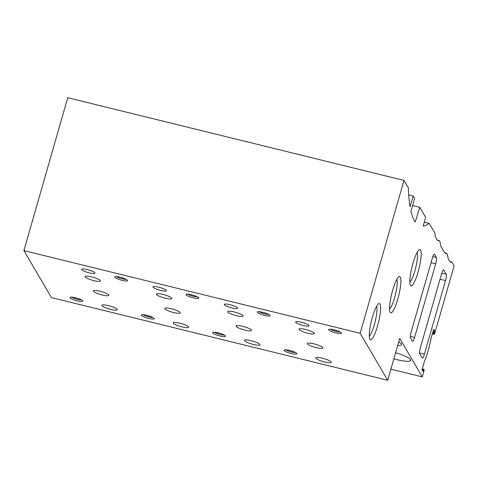 <?xml version="1.0" encoding="UTF-8"?>
<svg xmlns="http://www.w3.org/2000/svg" width="478" height="478" viewBox="0 0 478 478"><rect width="100%" height="100%" fill="white"/><g stroke="black" fill="none" stroke-linecap="round" stroke-linejoin="round"><path stroke-width="0.72" d="M412.61 205.534L419.744 207.285L425.605 217.281L423.251 226.046A187.137 36.029 103.8 0 0 429.178 223.375L434.872 233.091A41.168 7.929 103.8 0 0 436.085 238.169L436.892 239.544A41.168 7.929 103.8 0 0 438.201 240.673A41.168 7.929 103.8 0 0 439.264 240.589L437.298 240.105M439.264 240.589L440.071 241.964A41.168 7.929 103.8 0 0 441.29 247.042L444.367 252.288A41.168 7.929 103.8 0 0 445.675 253.418A41.168 7.929 103.8 0 0 446.739 253.334L444.767 252.85M419.744 207.285L415.239 222.019A187.137 36.029 103.8 0 1 410.955 211.318L414.617 198.537L413.153 196.04L410.052 206.849A187.137 36.029 103.8 0 1 408.409 187.944L403.994 180.421L360.161 333.291L387.7 380.279L399.71 338.4L422.271 376.891L424.225 370.08L423.723 369.243L423.132 370.844L422.361 370.653M422.271 376.891L390.885 369.171M432.357 333.734L434.496 334.259L434.018 333.447L434.526 330.549L433.767 329.276L431.186 337.821A25.663 4.941 103.8 0 1 424.458 361.266L422.182 369.219L422.074 370.163L422.803 371.412L423.132 370.844M434.496 334.259L454.1 265.893L451.901 262.141L449.935 261.657M446.739 253.334L447.545 254.708A41.168 7.929 103.8 0 0 448.758 259.787L449.529 261.102A41.168 7.929 103.8 0 0 450.838 262.231A41.168 7.929 103.8 0 0 451.901 262.141M429.178 223.375L424.291 222.174M413.153 196.04L408.72 194.952M403.994 180.421L67.739 97.721L23.9 250.597L51.445 297.579L387.7 380.279M360.161 333.291L23.9 250.597M257.373 312.289A6.686 1.273 16 0 1 257.505 311.811A6.686 1.273 16 0 1 264.089 312.636A6.686 1.273 16 0 1 270.112 315.426A6.686 1.273 16 0 1 264.651 315.42A6.686 1.273 16 0 1 257.373 312.289M186.044 294.753A6.686 1.273 16 0 1 186.181 294.269A6.686 1.273 16 0 1 192.765 295.093A6.686 1.273 16 0 1 198.782 297.884A6.686 1.273 16 0 1 193.321 297.878A6.686 1.273 16 0 1 186.044 294.753M114.714 277.21A6.686 1.273 16 0 1 114.851 276.732A6.686 1.273 16 0 1 121.436 277.551A6.686 1.273 16 0 1 127.453 280.341A6.686 1.273 16 0 1 121.992 280.335A6.686 1.273 16 0 1 114.714 277.21M328.703 329.832A6.686 1.273 16 0 1 328.834 329.354A6.686 1.273 16 0 1 335.419 330.179A6.686 1.273 16 0 1 341.441 332.969A6.686 1.273 16 0 1 335.98 332.963A6.686 1.273 16 0 1 328.703 329.832M212.746 332.867A6.686 1.273 16 0 1 212.883 332.389A6.686 1.273 16 0 1 219.468 333.208A6.686 1.273 16 0 1 225.485 336.004A6.686 1.273 16 0 1 220.023 335.992A6.686 1.273 16 0 1 212.746 332.867M141.422 315.325A6.686 1.273 16 0 1 141.554 314.847A6.686 1.273 16 0 1 148.138 315.665A6.686 1.273 16 0 1 154.161 318.462A6.686 1.273 16 0 1 148.7 318.45A6.686 1.273 16 0 1 141.422 315.325M70.093 297.782A6.686 1.273 16 0 1 70.224 297.304A6.686 1.273 16 0 1 76.815 298.123A6.686 1.273 16 0 1 82.831 300.919A6.686 1.273 16 0 1 77.37 300.907A6.686 1.273 16 0 1 70.093 297.782M284.075 350.41A6.686 1.273 16 0 1 284.213 349.932A6.686 1.273 16 0 1 290.797 350.75A6.686 1.273 16 0 1 296.814 353.547A6.686 1.273 16 0 1 291.353 353.535A6.686 1.273 16 0 1 284.075 350.41M230.038 304.713A6.949 1.326 -164 0 0 224.307 304.42A6.949 1.326 -164 0 0 230.623 307.611A6.949 1.326 -164 0 0 237.674 308.256A6.949 1.326 -164 0 0 230.038 304.713M158.708 287.17A6.949 1.326 -164 0 0 152.984 286.878A6.949 1.326 -164 0 0 159.299 290.068A6.949 1.326 -164 0 0 166.344 290.714A6.949 1.326 -164 0 0 158.708 287.17M87.384 269.628A6.949 1.326 -164 0 0 81.654 269.341A6.949 1.326 -164 0 0 87.97 272.526A6.949 1.326 -164 0 0 95.014 273.171A6.949 1.326 -164 0 0 87.384 269.628M301.367 322.256A6.949 1.326 -164 0 0 295.637 321.963A6.949 1.326 -164 0 0 301.953 325.154A6.949 1.326 -164 0 0 308.997 325.799A6.949 1.326 -164 0 0 301.367 322.256M251.135 340.7A8.018 1.53 -164 0 0 244.521 340.366A8.018 1.53 -164 0 0 251.81 344.046A8.018 1.53 -164 0 0 259.942 344.787A8.018 1.53 -164 0 0 259.877 344.459A8.018 1.53 -164 0 0 251.135 340.7M179.806 323.158A8.018 1.53 -164 0 0 173.197 322.823A8.018 1.53 -164 0 0 180.487 326.504A8.018 1.53 -164 0 0 188.613 327.245A8.018 1.53 -164 0 0 188.547 326.916A8.018 1.53 -164 0 0 179.806 323.158M108.476 305.621A8.018 1.53 -164 0 0 101.868 305.281A8.018 1.53 -164 0 0 109.157 308.961A8.018 1.53 -164 0 0 117.289 309.702A8.018 1.53 -164 0 0 117.218 309.374A8.018 1.53 -164 0 0 108.476 305.621M322.465 358.243A8.018 1.53 -164 0 0 315.85 357.908A8.018 1.53 -164 0 0 323.14 361.589A8.018 1.53 -164 0 0 331.272 362.33A8.018 1.53 -164 0 0 331.206 362.001A8.018 1.53 -164 0 0 322.465 358.243M242.71 326.331A8.018 1.53 -164 0 0 236.102 325.996A8.018 1.53 -164 0 0 243.386 329.677A8.018 1.53 -164 0 0 251.518 330.418A8.018 1.53 -164 0 0 251.452 330.089A8.018 1.53 -164 0 0 242.71 326.331M171.381 308.788A8.018 1.53 -164 0 0 164.773 308.453A8.018 1.53 -164 0 0 172.062 312.134A8.018 1.53 -164 0 0 180.188 312.875A8.018 1.53 -164 0 0 180.122 312.546A8.018 1.53 -164 0 0 171.381 308.788M100.057 291.245A8.018 1.53 -164 0 0 93.443 290.911A8.018 1.53 -164 0 0 100.733 294.591A8.018 1.53 -164 0 0 108.864 295.332A8.018 1.53 -164 0 0 108.799 295.004A8.018 1.53 -164 0 0 100.057 291.245M314.04 343.873A8.018 1.53 -164 0 0 307.426 343.539A8.018 1.53 -164 0 0 314.715 347.219A8.018 1.53 -164 0 0 322.847 347.96A8.018 1.53 -164 0 0 322.781 347.631A8.018 1.53 -164 0 0 314.04 343.873M234.286 311.961A8.018 1.53 -164 0 0 227.677 311.626A8.018 1.53 -164 0 0 234.967 315.307A8.018 1.53 -164 0 0 243.093 316.048A8.018 1.53 -164 0 0 243.027 315.713A8.018 1.53 -164 0 0 234.286 311.961M162.956 294.418A8.018 1.53 -164 0 0 156.348 294.084A8.018 1.53 -164 0 0 163.637 297.764A8.018 1.53 -164 0 0 171.769 298.505A8.018 1.53 -164 0 0 171.698 298.176A8.018 1.53 -164 0 0 162.956 294.418M91.633 276.876A8.018 1.53 -164 0 0 85.018 276.541A8.018 1.53 -164 0 0 92.308 280.222A8.018 1.53 -164 0 0 100.44 280.962A8.018 1.53 -164 0 0 100.374 280.634A8.018 1.53 -164 0 0 91.633 276.876M305.615 329.503A8.018 1.53 -164 0 0 299.001 329.169A8.018 1.53 -164 0 0 306.29 332.849A8.018 1.53 -164 0 0 314.422 333.59A8.018 1.53 -164 0 0 314.357 333.256A8.018 1.53 -164 0 0 305.615 329.503M412.412 341.286A5.348 1.028 103.8 0 0 412.58 341.429A5.348 1.028 103.8 0 0 414.587 337.486L435.715 263.826A5.348 1.028 103.8 0 0 436.426 257.534L434.52 254.284A5.348 1.028 103.8 0 0 434.353 254.135A5.348 1.028 103.8 0 0 432.345 258.078L411.217 331.738A5.348 1.028 103.8 0 0 410.506 338.036L412.412 341.286M422.223 358.028A5.348 1.028 103.8 0 0 422.397 358.177A5.348 1.028 103.8 0 0 424.404 354.234L445.526 280.574A5.348 1.028 103.8 0 0 446.243 274.276L443.751 270.028A5.348 1.028 103.8 0 0 443.584 269.879A5.348 1.028 103.8 0 0 441.57 273.822L420.449 347.488A5.348 1.028 103.8 0 0 419.738 353.78L422.223 358.028M398.724 341.836A16.706 3.185 16 0 1 401.454 344.62A16.706 3.185 16 0 1 397.666 345.534M395.605 352.728A16.706 3.185 16 0 1 410.686 360.364A16.706 3.185 16 0 1 393.848 358.853M377.506 326.068A18.714 3.603 -76.2 0 1 369.87 339.344A18.714 3.603 -76.2 0 1 371.442 320.834A18.714 3.603 -76.2 0 1 378.636 303.703A18.714 3.603 -76.2 0 1 377.506 326.068M397.792 299.067A18.714 3.603 -76.2 0 1 390.162 312.343A18.714 3.603 -76.2 0 1 391.727 293.833A18.714 3.603 -76.2 0 1 398.921 276.702A18.714 3.603 -76.2 0 1 397.792 299.067M418.077 272.066A18.714 3.603 -76.2 0 1 410.447 285.342A18.714 3.603 -76.2 0 1 412.018 266.832A18.714 3.603 -76.2 0 1 419.212 249.701A18.714 3.603 -76.2 0 1 418.077 272.066M417.157 252.33A15.816 3.047 -76.2 0 1 414.922 270.709A15.816 3.047 -76.2 0 1 409.849 282.056M396.871 279.331A15.816 3.047 -76.2 0 1 394.637 297.71A15.816 3.047 -76.2 0 1 389.558 309.057M376.58 306.332A15.816 3.047 -76.2 0 1 374.352 324.711A15.816 3.047 -76.2 0 1 369.273 336.058M295.41 352.501A5.383 1.028 16 0 1 290.516 351.73A5.383 1.028 16 0 1 285.952 349.788M81.427 299.873A5.383 1.028 16 0 1 76.528 299.109A5.383 1.028 16 0 1 71.969 297.161M152.757 317.416A5.383 1.028 16 0 1 147.857 316.645A5.383 1.028 16 0 1 143.298 314.703M224.08 334.959A5.383 1.028 16 0 1 219.187 334.188A5.383 1.028 16 0 1 214.628 332.246M340.037 331.929A5.383 1.028 16 0 1 335.138 331.158A5.383 1.028 16 0 1 330.579 329.217M126.049 279.301A5.383 1.028 16 0 1 121.155 278.531A5.383 1.028 16 0 1 116.596 276.589M197.378 296.844A5.383 1.028 16 0 1 192.485 296.073A5.383 1.028 16 0 1 187.92 294.131M268.708 314.387A5.383 1.028 16 0 1 263.808 313.616A5.383 1.028 16 0 1 259.249 311.674M423.693 369.255L422.271 368.902L423.723 369.243M423.424 369.835L422.11 369.512M434.526 330.549L433.355 330.262M434.418 331.493L433.092 331.164M434.126 332.503L432.805 332.174M434.018 333.447L432.542 333.082M414.587 337.486L410.345 336.446M434.52 254.284L434.132 254.188M436.426 257.534L432.805 256.638M435.715 263.826L431.025 262.673M424.404 354.234L419.57 353.045M443.751 270.028L443.363 269.933M446.243 274.276L441.768 273.177M445.526 280.574L440.023 279.218"/></g></svg>
